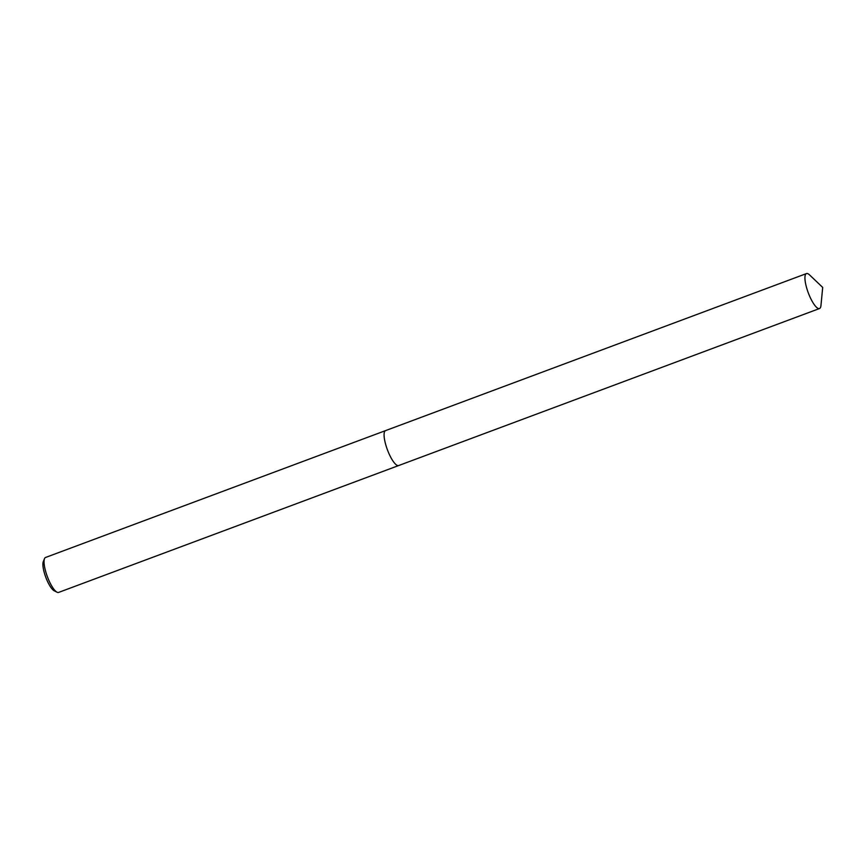 <?xml version="1.0" encoding="UTF-8"?>
<svg xmlns="http://www.w3.org/2000/svg" width="866" height="866" viewBox="0 0 866 866"><rect width="100%" height="100%" fill="white"/><g stroke="black" fill="none" stroke-linecap="round" stroke-linejoin="round"><path stroke-width="1.3" d="M385.651 430.586A18.662 5.012 69.5 0 0 385.608 430.597L45.562 557.466A18.662 5.012 69.5 0 0 44.512 558.646A18.662 5.012 69.5 0 0 47.922 578.098A18.662 5.012 69.5 0 0 57.037 592.214A18.662 5.012 69.5 0 0 58.607 592.42L398.652 465.551A18.662 5.012 69.5 0 0 398.685 465.54M398.652 465.551A18.651 5.012 69.5 0 1 387.968 451.229A18.651 5.012 69.5 0 1 385.608 430.597A18.662 5.012 69.5 0 0 387.968 451.229A18.662 5.012 69.5 0 0 398.652 465.551L819.507 308.534A18.662 5.012 69.5 0 0 820.957 305.503L822.7 287.425L809.548 274.912A18.662 5.012 69.5 0 0 806.462 273.58A18.662 5.012 69.5 0 0 808.812 294.202A18.662 5.012 69.5 0 0 819.507 308.534M44.512 558.646L43.3 561.612A16.216 4.362 69.5 0 0 46.266 578.51A16.216 4.362 69.5 0 0 54.179 590.774L57.037 592.214M385.608 430.597L806.462 273.58"/></g></svg>
